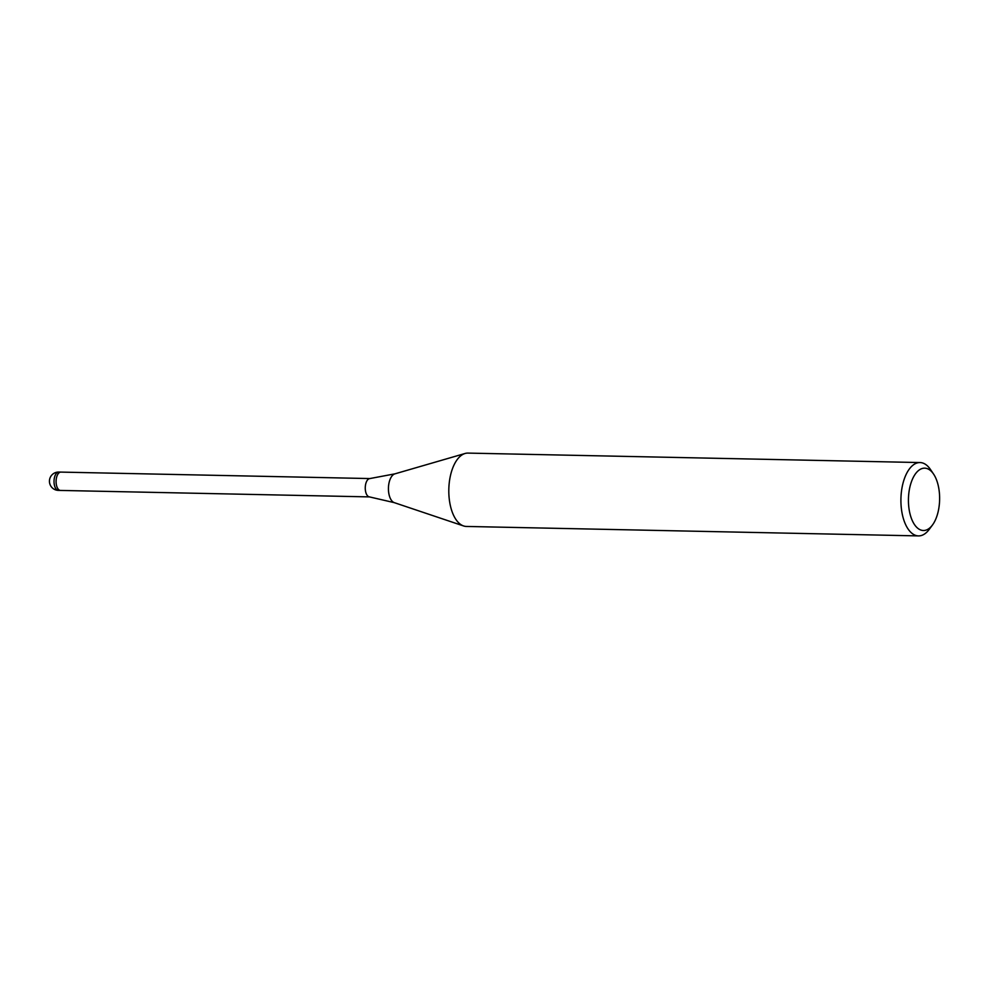 <?xml version="1.0" encoding="UTF-8"?>
<svg xmlns="http://www.w3.org/2000/svg" width="989" height="989" viewBox="0 0 989 989"><rect width="100%" height="100%" fill="white"/><g stroke="black" fill="none" stroke-linecap="round" stroke-linejoin="round"><path stroke-width="1.48" d="M369.651 496.898A9.173 4.586 -88.8 0 1 369.392 496.886A9.173 4.586 -88.8 0 1 365.275 487.095A9.173 4.586 -88.8 0 1 369.775 478.577A9.173 4.586 -88.8 0 1 370.034 478.565M60.552 490.433A9.173 4.586 -88.8 0 1 60.477 490.433A9.173 4.586 -88.8 0 1 56.113 480.629A9.173 4.586 -88.8 0 1 60.861 472.099A9.173 4.586 -88.8 0 1 60.935 472.099M932.491 524.974A31.178 15.589 -88.8 0 1 915.888 526.42A31.178 15.589 -88.8 0 1 908.508 497.158A31.178 15.589 -88.8 0 1 917.866 471.098A31.178 15.589 -88.8 0 1 933.567 474.065A31.178 15.589 -88.8 0 1 939.55 501.497A31.178 15.589 -88.8 0 1 932.491 524.974L929.227 529.387A36.68 18.346 -88.8 0 1 918.497 535.902L466.388 526.445A36.68 18.346 -88.8 0 1 448.895 487.218A36.68 18.334 -88.8 0 1 465.077 453.481M918.497 535.902A36.68 18.346 -88.8 0 1 901.004 496.676A36.68 18.346 -88.8 0 1 920.03 462.555A36.68 18.346 -88.8 0 1 930.476 469.503L933.567 474.065M448.895 487.218A36.68 18.346 -88.8 0 1 467.921 453.098L920.03 462.555M58.413 490.396A9.173 4.586 -88.8 0 1 54.049 480.58A9.173 4.586 -88.8 0 1 54.889 476.092A9.173 4.586 -88.8 0 1 58.796 472.05A9.173 9.173 0 0 0 49.45 480.765A9.173 9.173 0 0 0 58.413 490.396L60.477 490.433A9.173 4.586 -88.8 0 1 56.546 485.525A9.173 4.586 -88.8 0 1 56.954 476.142A9.173 4.586 -88.8 0 1 60.861 472.099L369.911 478.565M463.433 525.901L394.29 502.647A14.575 7.282 -88.8 0 1 388.467 487.256A14.575 7.282 -88.8 0 1 394.895 473.855L464.941 453.518M369.775 478.577L394.895 473.855M394.29 502.647L369.392 496.886M60.477 490.433L369.527 496.898M58.796 472.05L60.861 472.099"/></g></svg>
